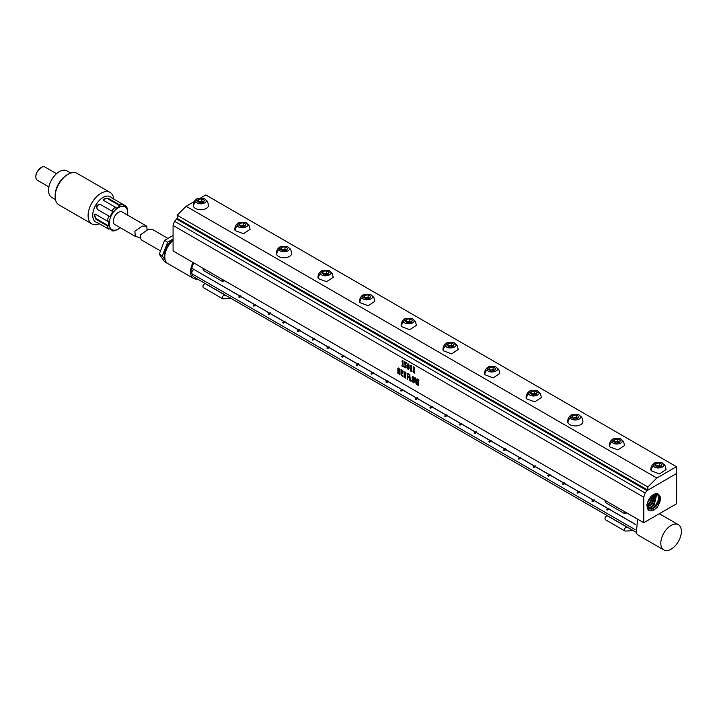 <?xml version="1.0" encoding="UTF-8"?>
<svg xmlns="http://www.w3.org/2000/svg" width="717" height="717" viewBox="0 0 717 717"><rect width="100%" height="100%" fill="white"/><g stroke="black" fill="none" stroke-linecap="round" stroke-linejoin="round"><path stroke-width="1.08" d="M413.772 381.336L413.252 377.492L412.616 378.388L412.714 380.781L413.566 381.668L413.897 380.736L413.79 378.361L412.947 377.465M413.243 381.65L413.781 381.336M413.763 382.735L414.148 382.34L413.234 382.627L412.338 381.381L412.123 377.653L412.741 376.407L414.157 377.751L414.39 381.48L413.763 382.735L413.225 382.636L412.105 380.306L412.356 376.801M194.164 201.647L186.151 206.281L177.162 215.243L177.323 218.497L174.464 221.23L173.084 225.461L643.758 497.204L643.758 522.711L676.445 503.836L676.364 473.641M173.084 225.461L173.084 250.968L643.758 522.711M403.429 365.957L403.456 366.88L401.95 365.939L401.977 365.141L402.497 365.41L402.497 361.538L402.497 365.41M402.076 361.834L401.995 360.965L402.999 360.732L403.017 365.706M402.085 361.825L402.578 360.436M401.977 365.141L402.013 366.064L403.429 366.889M406.109 365.222L406.064 367.982L404.702 367.418L404.693 366.441L405.481 367.167L405.786 366.414L404.782 364.899L404.782 361.807L406.136 362.533L406.1 363.519L405.195 362.99L405.186 364.263L406.109 365.222M405.186 364.263L405.195 362.99L406.109 363.519M405.481 367.167L404.755 362.058L406.1 362.488M404.657 367.221L404.729 366.432M406.064 367.982L404.675 367.212M409.066 364.908L409.201 368.511L408.305 369.811L407.597 368.592L407.462 364.989L407.919 363.644L409.066 364.908M407.919 363.644L407.462 367.543L408.314 369.802M411.925 370.859L411.961 371.791L410.474 370.94L410.993 366.45L410.993 370.313M410.5 366.763L410.984 366.45L410.5 366.763L410.491 365.867L411.495 365.634L411.513 370.617M410.456 370.85L410.509 370.044M411.961 371.791L410.465 370.841M414.767 370.967L414.372 373.198L413.144 371.729L413.646 366.853L414.641 367.713L414.767 370.967M413.377 367.032L413.413 369.38M414.659 373.037L413.315 372.302L413.422 369.372M399.978 369.04L399.871 374.803L398.329 369.318L398.347 373.772L397.881 373.584L397.872 368.153L398.562 368.251L399.53 372.983L399.521 368.852L399.978 369.04M397.917 373.674L397.872 368.153L398.338 367.991M399.996 374.471L399.996 369.13L399.996 374.471M402.829 375.69L402.775 376.497L401.368 375.6L401.475 369.802L402.82 370.68L402.793 371.487L401.843 370.967L401.843 372.41L402.703 373.369L401.843 373.333L401.843 375.018L402.829 375.69M402.667 373.772L401.852 373.333M402.802 371.478L401.852 370.958M401.368 375.6L401.377 369.829L402.766 370.546M402.784 376.488L401.377 375.591M405.876 372.795L405.311 374.883L405.858 378.289L404.899 375.421L404.397 377.366L403.877 376.936L404.54 374.471L403.931 371.263L404.944 373.933L405.41 372.141L405.876 372.795M405.41 372.141L404.944 373.933M404.361 377.393L403.967 371.702M405.858 378.289L404.899 375.421M405.912 377.85L405.311 374.883M408.511 373.978L408.457 374.821L407.615 374.337L407.615 375.932L408.484 376.909L408.439 377.357L407.615 376.9L407.48 379.23L407.139 373.163L408.511 373.978M407.57 379.23L407.095 373.432M408.448 377.348L407.623 376.9L407.615 379.114M408.466 374.812L407.623 374.328M411.128 380.431L411.065 381.283L409.774 380.449L409.783 374.624L410.258 379.822L411.128 380.431M411.074 381.274L409.783 380.449L409.801 374.624M416.9 378.961L416.443 383.21L417.195 378.854L417.984 384.106L418.459 379.714L418.925 379.92L418.298 385.334L417.67 385.074M417.984 384.106L418.576 379.66M416.434 383.21L415.466 377.913M417.59 384.742L417.177 380.736L416.756 384.437L416.066 384.043L415.43 378.056M416.711 384.5L416.075 384.034L415.448 378.047M418.298 385.334L417.679 385.065M411.056 365.356L410.491 365.867M410.456 366.71L410.509 365.867M399.53 372.983L399.521 368.852M398.724 368.825L399.208 371.289M398.356 370.653L398.347 373.772M398.329 369.309L398.562 370.528M399.36 374.391L398.544 370.537M401.852 375.009L402.775 375.547M401.852 372.41L402.622 372.867M404.908 375.439L404.424 377.285M407.148 373.154L408.457 373.835M407.623 375.932L408.403 376.389M410.267 379.813L411.065 380.288M408.484 368.87L408.69 365.67L408.466 364.729L408.018 364.971L408.143 368.663L408.735 367.005L408.134 364.648M414.023 369.452L414.318 368.395L413.754 367.848L414.023 369.452L414.309 368.404L413.745 367.857M413.996 372.204L413.978 370.411M417.169 380.736L417.599 384.733M676.31 473.668L647.03 490.625L645.139 492.973L643.758 497.204M200.885 197.767L205.77 194.952L676.445 466.695L676.445 473.596L647.845 490.15M177.323 218.497L647.693 490.061M177.162 215.243L647.845 486.986L647.845 490.105M676.445 466.695L656.835 478.024L647.845 486.986M186.151 206.281L656.835 478.024M205.922 199.953L205.922 199.953A7.645 5.987 -26.9 0 1 207.679 201.871L208.513 205.331A7.645 4.41 180 0 1 201.952 209.696A7.645 4.41 180 0 1 193.527 206.577A7.645 4.41 180 0 1 193.223 205.331C193.339 202.293 194.71 200.034 197.327 198.555L195.804 201.674C198.869 206.03 208.288 202.893 205.922 199.953L204.399 198.555L197.327 198.555M238.904 222.557C236.287 224.045 234.916 226.303 234.8 229.332L235.104 230.578L243.457 233.706L250.09 229.332L249.256 225.873A7.645 5.987 -26.9 0 0 247.499 223.964L245.976 222.557L238.904 222.557L237.381 225.676C239.451 229.745 249.937 227.289 247.499 223.964L247.499 223.964M289.076 247.965L289.076 247.965A7.645 5.987 -26.9 0 1 290.833 249.875L291.658 253.343A7.645 4.41 180 0 1 285.106 257.708A7.645 4.41 180 0 1 276.681 254.58A7.645 4.41 180 0 1 276.377 253.343C276.493 250.305 277.864 248.046 280.481 246.567L278.958 249.677C282.023 254.033 291.443 250.905 289.076 247.965L287.553 246.567L280.481 246.567M322.058 270.569C319.441 272.048 318.07 274.306 317.954 277.345L318.258 278.59L326.611 281.718L333.235 277.345L332.41 273.876A7.645 5.987 -26.9 0 0 330.654 271.967L329.13 270.569L322.058 270.569L320.535 273.688C322.596 277.748 333.091 275.301 330.654 271.967L330.654 271.967M363.636 294.57C361.01 296.049 359.647 298.308 359.531 301.346L359.835 302.592L368.188 305.72L374.812 301.346L373.987 297.887A7.645 5.987 -26.9 0 0 372.231 295.969L370.707 294.57L363.636 294.57L362.112 297.689C364.173 301.749 374.668 299.303 372.231 295.969M405.213 318.572C402.587 320.06 401.224 322.318 401.108 325.348L401.412 326.593L409.765 329.721L416.389 325.348L415.564 321.888A7.645 5.987 -26.9 0 0 413.808 319.979C416.236 323.313 405.75 325.751 403.689 321.691L405.213 318.572L412.284 318.572L413.808 319.979M447.05 342.735C444.432 344.214 443.061 346.472 442.945 349.511L443.249 350.747L451.602 353.884L458.226 349.511L457.401 346.042A7.645 5.987 -26.9 0 0 455.645 344.133L454.121 342.735L447.05 342.735L445.526 345.845C447.587 349.914 458.082 347.458 455.645 344.133M488.627 366.737C486.001 368.215 484.638 370.474 484.522 373.512L484.826 374.749L493.179 377.886L499.803 373.512L498.978 370.044A7.645 5.987 -26.9 0 0 497.222 368.135C499.659 371.469 489.164 373.916 487.103 369.847L488.627 366.737L495.698 366.737L497.222 368.135M530.204 390.738C527.578 392.217 526.215 394.475 526.099 397.514L526.403 398.76L534.757 401.887L541.38 397.514L540.555 394.054A7.645 5.987 -26.9 0 0 538.799 392.136L537.275 390.738L530.204 390.738L528.68 393.857C530.741 397.917 541.236 395.47 538.799 392.136L538.799 392.136M580.376 416.147L580.376 416.147A7.645 5.987 -26.9 0 1 582.132 418.056L582.957 421.515A7.645 4.41 180 0 1 576.405 425.889A7.645 4.41 180 0 1 567.981 422.761A7.645 4.41 180 0 1 567.676 421.515C567.792 418.486 569.155 416.227 571.781 414.74L570.257 417.859C573.322 422.214 582.733 419.087 580.376 416.147L578.852 414.74L571.781 414.74M613.358 438.75C610.732 440.229 609.369 442.488 609.253 445.526L609.558 446.763L617.902 449.9L624.534 445.526L623.709 442.057A7.645 5.987 -26.9 0 0 621.953 440.148L620.429 438.75L613.358 438.75L611.834 441.86C613.895 445.929 624.39 443.473 621.953 440.148L621.953 440.148M654.935 462.752C652.309 464.231 650.946 466.489 650.821 469.527L651.135 470.764L659.479 473.901L666.111 469.527L665.286 466.059A7.645 5.987 -26.9 0 0 663.53 464.15L662.006 462.752L654.935 462.752L653.411 465.871C655.472 469.931 665.968 467.484 663.53 464.15L663.53 464.15M577.893 418.486L578.834 416.46L576.262 414.973L572.74 415.519L571.799 417.545L574.371 419.033L577.893 418.486M577.965 418.334L576.262 417.348L572.668 418.047M572.74 415.519L572.74 417.894M576.262 414.973L576.262 417.348M286.594 250.305L287.535 248.279L284.963 246.791L281.449 247.338L280.499 249.364L283.081 250.851L286.594 250.305M286.666 250.152L284.963 249.166L281.378 249.866M281.449 247.338L281.449 249.713M284.963 246.791L284.963 249.166M203.44 202.302L204.381 200.267L201.809 198.788L198.295 199.326L197.354 201.36L199.926 202.839L203.44 202.302M203.511 202.149L201.809 201.163L198.224 201.862M198.295 199.326L198.295 201.71M201.809 198.788L201.809 201.163M661.038 466.498L661.979 464.464L659.407 462.976L655.894 463.523L654.953 465.557L657.525 467.036L661.038 466.498M661.11 466.337L659.407 465.36L655.822 466.059M655.894 463.523L655.894 465.898M659.407 462.976L659.407 465.36M619.461 442.488L620.411 440.462L617.83 438.974L614.317 439.521L613.376 441.547L615.948 443.034L619.461 442.488M619.533 442.335L617.83 441.349L614.245 442.048M614.317 439.521L614.317 441.896M617.83 438.974L617.83 441.349M536.316 394.484L537.257 392.45L534.685 390.971L531.163 391.509L530.221 393.543L532.794 395.022L536.316 394.484M536.388 394.332L534.685 393.346L531.091 394.045M531.163 391.509L531.163 393.893M534.685 390.971L534.685 393.346M494.739 370.483L495.68 368.448L493.108 366.961L489.586 367.507L488.644 369.533L491.217 371.021L494.739 370.483M494.811 370.322L493.108 369.345L489.514 370.044M489.586 367.507L489.586 369.882M493.108 366.961L493.108 369.345M453.162 346.472L454.103 344.447L451.531 342.959L448.017 343.506L447.067 345.531L449.649 347.019L453.162 346.472M453.234 346.32L451.531 345.334L447.946 346.033M448.017 343.506L448.017 345.881M451.531 342.959L451.531 345.334M411.325 322.318L412.266 320.293L409.694 318.805L406.172 319.352L405.23 321.377L407.803 322.865L411.325 322.318M411.397 322.166L409.694 321.18L406.1 321.879M406.172 319.352L406.172 321.727M409.694 318.805L409.694 321.18M369.748 298.317L370.689 296.282L368.117 294.804L364.594 295.341L363.653 297.376L366.226 298.864L369.748 298.317M369.82 298.164L368.117 297.179L364.523 297.878M364.594 295.341L364.594 297.725M368.117 294.804L368.117 297.179M328.171 274.315L329.112 272.281L326.54 270.793L323.026 271.34L322.076 273.374L324.658 274.853L328.171 274.315M328.243 274.154L326.54 273.177L322.955 273.876M323.026 271.34L323.026 273.715M326.54 270.793L326.54 273.177M245.017 226.303L245.958 224.278L243.386 222.79L239.872 223.337L238.931 225.362L241.504 226.85L245.017 226.303M245.089 226.151L243.386 225.165L239.801 225.864M239.872 223.337L239.872 225.712M243.386 222.79L243.386 225.165M174.464 221.23L645.139 492.973M176.355 218.882L647.03 490.625M656.853 507.779C661.424 500.627 661.621 495.958 657.435 493.789A9.097 5.252 120 0 0 650.48 497.213A9.097 5.252 120 0 0 647.146 506.103C647.388 510.432 649.53 511.83 653.554 510.289L656.853 507.779M647.702 508.989L652.846 508.909L656.046 506.327C660.294 500.565 660.76 496.388 657.435 493.789L657.973 493.995M647.693 508.962L652.12 508.523L655.356 505.924L658.833 499.157L657.614 493.843M656.44 493.646L653.465 504.804L650.247 507.376L647.388 508.138M647.209 507.304L652.255 504.087L655.571 493.735M655.024 493.879L651.565 503.684L647.155 506.74M647.137 505.53L650.355 502.967L653.931 494.318M646.51 505.082L649.674 502.563L653.223 494.73M650.382 497.329L648.204 500.932M647.559 502.76L651.69 495.922M647.505 508.514L650.982 507.761L654.146 505.207L656.897 493.672M605.04 500.358L605.256 502.456L624.812 513.748L624.606 511.651M608.751 516.464L607.953 516.159M633.219 530.589L625.081 531.1L605.22 519.619C604.619 517.477 605.372 516.231 607.478 515.881L628.316 527.757M626.739 512.879L624.812 513.748M625.081 531.1L624.776 530.912C624.175 528.77 624.928 527.524 627.034 527.174L627.034 527.174M203.01 268.239L203.216 270.345L222.781 281.638L222.566 279.531M206.72 284.344L205.913 284.04M231.188 298.478L222.736 298.801C222.136 296.659 222.888 295.413 224.995 295.063L205.403 283.744C203.332 284.12 202.579 285.366 203.18 287.508L203.789 287.858M224.699 280.768L222.781 281.638M224.995 295.063L226.276 295.646M193.787 262.915A13.103 7.564 -60 0 0 191.869 268.257L635.567 524.423M638.139 535.106L636.32 533.376L637.583 519.144M635.629 531.978L194.271 277.165A13.103 7.564 -60 0 1 192.694 275.642L191.869 273.724L635.119 529.63M193.061 262.494A14.555 8.407 120 0 0 191.789 276.735A14.555 8.407 120 0 0 193.545 278.42A14.555 8.407 120 0 0 197.444 278.994M191.869 268.257L191.869 273.724M680.128 526.403A14.555 8.407 120 0 0 678.372 524.71A14.555 8.407 120 0 0 664.919 531.369A14.555 8.407 120 0 0 662.06 548.236A14.555 8.407 120 0 0 663.808 549.93A14.555 8.407 120 0 0 677.26 543.271A14.555 8.407 120 0 0 680.128 526.403M635.54 524.521L608.93 509.16M608.061 508.658L594.214 500.663M593.335 500.161L579.488 492.167M578.619 491.656L564.772 483.661M563.894 483.159L550.047 475.165M549.177 474.663L535.33 466.668M534.452 466.158L520.605 458.163M519.735 457.661L505.879 449.667M505.01 449.165L491.163 441.17M490.285 440.659L476.438 432.665M475.568 432.163L461.721 424.168M460.843 423.666L446.996 415.672M446.126 415.161L432.279 407.166M431.401 406.664L417.554 398.67M416.685 398.168L402.829 390.173M401.959 389.663L388.112 381.668M387.234 381.166L373.387 373.172M372.517 372.67L358.67 364.675M357.792 364.164L343.945 356.17M343.076 355.668L329.228 347.673M328.35 347.171L314.503 339.177M313.634 338.675L299.778 330.671M298.908 330.17L285.061 322.175M284.183 321.673L270.336 313.679M269.467 313.177L255.619 305.173M254.741 304.671L240.894 296.677M240.025 296.175L193.617 269.26M191.556 272.155L193.617 269.386M193.545 278.42L167.805 263.569A14.555 8.407 -60 0 1 166.057 261.875A14.555 8.407 -60 0 1 173.084 240.455M239.227 297.492L238.698 296.937L239.227 297.492M253.325 305.639L253.854 306.195L253.325 305.639M268.669 314.494L268.14 313.938L268.669 314.494M282.767 322.641L283.296 323.197L282.767 322.641M297.492 331.137L298.021 331.693L297.492 331.137M312.827 339.992L312.307 339.437L312.827 339.992M326.934 348.139L327.463 348.695L326.934 348.139M342.278 356.994L341.749 356.439L342.278 356.994M356.376 365.132L356.905 365.688L356.376 365.132M371.101 373.638L371.63 374.193L371.101 373.638M386.436 382.493L385.916 381.937L386.436 382.493M400.543 390.631L401.072 391.186L400.543 390.631M415.878 399.486L415.358 398.93L415.878 399.486M429.985 407.632L430.514 408.188L429.985 407.632M444.71 416.129L445.239 416.685L444.71 416.129M460.045 424.984L459.516 424.428L460.045 424.984M474.152 433.131L474.681 433.686L474.152 433.131M489.487 441.986L488.967 441.43L489.487 441.986M503.594 450.133L504.123 450.688L503.594 450.133M518.319 458.629L518.839 459.185L518.319 458.629M533.654 467.484L533.125 466.928L533.654 467.484M547.761 475.631L548.29 476.187L547.761 475.631M563.096 484.486L562.567 483.93L563.096 484.486M577.203 492.624L577.732 493.179L577.203 492.624M591.919 501.12L592.448 501.685L591.919 501.12M607.263 509.984L606.734 509.428L607.263 509.984M164.847 258.075A12.377 7.143 -60 0 1 173.084 239.63M165.224 260.065L162.329 255.942L167.679 242.158L173.084 239.039M162.329 255.942L159.246 254.159L164.587 240.374L173.084 235.472M167.679 242.158L164.587 240.374M167.679 263.551L164.587 261.768L159.246 254.159M152.649 229.601L148.15 229.458L140.72 234.647L140.72 238.743L141.204 239.801L160.491 250.932M35.85 175.683L36.388 172.887L41.254 167.446A7.645 4.41 120 0 0 36.513 173.433A7.645 4.41 120 0 0 35.85 176.812A7.645 4.41 120 0 0 37.436 180.308L48.89 186.922M56.535 173.684L45.072 167.07A7.645 4.41 120 0 0 41.254 167.446M55.442 199.532L51.687 197.363A15.29 8.828 -60 0 1 49.849 183.624A15.29 8.828 -60 0 1 66.977 170.888L70.732 173.057M55.155 196.575L55.155 195.382A16.742 9.671 -60 0 1 56.598 187.997A16.742 9.671 -60 0 1 66.995 174.876L68.025 174.285A18.203 10.504 120 0 0 56.733 188.535A18.203 10.504 120 0 0 55.155 196.575A18.203 10.504 120 0 0 58.919 204.901L91.866 223.919A18.203 10.504 120 0 0 99.421 223.803M113.743 199.012A18.203 10.504 120 0 0 110.068 192.398L77.122 173.38A18.203 10.504 120 0 0 68.025 174.285M110.068 192.398A18.203 10.504 120 0 0 89.67 207.563A18.203 10.504 120 0 0 91.866 223.919M100.434 224.331L95.746 221.956A14.555 8.407 -60 0 1 93.99 208.871A14.555 8.407 -60 0 1 110.301 196.745L114.702 199.622M111.789 197.937L123.109 204.479A14.555 8.407 120 0 0 119.497 204.838L108.168 198.295L103.203 199.371L104.055 200.679L115.374 207.213A14.555 8.407 120 0 0 111.762 211.031L100.434 204.497C96.652 204.551 95.675 206.227 97.521 209.534L108.85 216.077A14.555 8.407 120 0 0 108.401 217.188A14.555 8.407 120 0 0 107.353 221.123L96.024 214.58L94.465 214.5L95.182 214.078M94.886 214.338A2.913 1.685 -120 0 0 94.841 216.722A2.913 1.685 -120 0 0 96.643 218.981L108.572 225.864L107.353 225.873L96.024 219.339L94.465 214.5M107.353 225.873A14.555 8.407 120 0 0 108.85 229.189L97.521 222.646M112.802 230.462L109.889 228.777L112.802 230.462L111.762 230.865A14.555 8.407 120 0 0 115.374 230.507L118.466 228.965A13.103 7.564 120 0 0 120.277 227.719M127.734 212.797L127.527 209.472A14.555 8.407 120 0 0 126.022 206.155L123.109 204.479L123.279 205.582L126.192 207.258L126.022 206.155M109.889 228.777L108.85 229.189M108.572 225.864L108.572 221.114L107.353 221.123M127.554 215.109A13.103 7.564 120 0 0 127.734 212.913A13.103 7.564 120 0 0 120.761 206.577A13.103 7.564 120 0 0 110.337 217.834A13.103 7.564 120 0 0 118.466 228.965M111.762 211.031L112.802 211.632L109.889 216.677L108.85 216.077M119.497 204.838L120.097 205.896L115.984 208.271L115.374 207.213M100.873 204.748A2.913 2.375 -60 0 0 97.36 206.075A2.913 2.375 -60 0 0 97.951 209.785M120.097 205.896L108.168 199.012A2.913 1.685 0 0 0 105.318 198.582A2.913 1.685 0 0 0 103.275 199.81M126.192 207.258L123.548 205.734M135.343 236.413L114.828 224.573A7.278 4.203 -60 0 1 113.707 218.739A7.278 4.203 -60 0 1 118.466 212.322A7.278 4.203 -60 0 1 122.105 211.963L146.788 226.214L142.289 226.079L134.859 231.268L135.343 236.413L140.72 237.802M146.994 229.422L146.788 226.214M195.804 201.674L195.804 201.674A7.645 5.987 153.1 0 0 193.527 206.577M278.958 249.677L278.958 249.677A7.645 5.987 153.1 0 0 276.681 254.58M570.257 417.859L570.257 417.859A7.645 5.987 153.1 0 0 567.981 422.761M653.411 465.871L653.411 465.871A7.645 5.987 153.1 0 0 651.135 470.764M611.834 441.86L611.834 441.86A7.645 5.987 153.1 0 0 609.558 446.763M528.68 393.857L528.68 393.857A7.645 5.987 153.1 0 0 526.403 398.76M320.535 273.688L320.535 273.688A7.645 5.987 153.1 0 0 318.258 278.59M237.381 225.676L237.381 225.676A7.645 5.987 153.1 0 0 235.104 230.578M487.103 369.847A7.645 5.987 153.1 0 0 484.826 374.749M445.526 345.845A7.645 5.987 153.1 0 0 443.249 350.747M403.689 321.691A7.645 5.987 153.1 0 0 401.412 326.593M362.112 297.689A7.645 5.987 153.1 0 0 359.835 302.592M653.429 510.477L652.846 508.909M647.818 507.044L647.245 505.467M651.556 509.339L650.982 507.761M607.478 515.881L626.963 527.138M605.22 519.619L624.776 530.912M205.438 283.771L224.923 295.019M203.18 287.508L222.736 298.801M96.024 219.339L96.643 218.981M108.168 198.295L108.168 199.012M204.399 198.555L207.679 201.871M287.553 246.567L290.833 249.875M578.852 414.74L582.132 418.056M662.006 462.752L665.286 466.059M620.429 438.75L623.709 442.057M537.275 390.738L540.555 394.054M495.698 366.737L498.978 370.044M454.121 342.735L457.401 346.042M412.284 318.572L415.564 321.888M370.707 294.57L373.987 297.887M329.13 270.569L332.41 273.876M245.976 222.557L249.256 225.873M223.041 298.989L203.485 287.687M659.326 513.722L678.372 524.71M638.076 535.07L663.808 549.93M238.698 296.937L240.76 295.754M239.137 297.698L241.19 296.506M253.854 306.195L255.915 305.003M253.415 305.442L255.476 304.25M268.14 313.938L270.201 312.746M268.579 314.691L270.632 313.508M283.296 323.197L285.357 322.005M282.865 322.435L284.918 321.252M298.021 331.693L300.082 330.501M297.582 330.94L299.643 329.748M312.307 339.437L314.36 338.245M312.737 340.19L314.799 339.007M327.463 348.695L329.524 347.503M327.024 347.933L329.085 346.75M341.749 356.439L343.81 355.247M342.188 357.191L344.241 355.999M356.905 365.688L358.966 364.505M356.466 364.935L358.527 363.743M371.63 374.193L373.682 373.001M371.191 373.432L373.252 372.248M385.916 381.937L387.969 380.745M386.346 382.69L388.408 381.498M401.072 391.186L403.133 390.003M400.633 390.433L402.694 389.241M415.358 398.93L417.411 397.747M415.788 399.692L417.85 398.5M430.514 408.188L432.575 406.996M430.075 407.435L432.136 406.243M445.239 416.685L447.291 415.502M444.8 415.932L446.861 414.74M459.516 424.428L461.578 423.245M459.956 425.19L462.017 423.998M474.681 433.686L476.733 432.494M474.242 432.934L476.303 431.742M488.967 441.43L491.02 440.238M489.397 442.183L491.459 441M504.123 450.688L506.184 449.496M503.684 449.926L505.745 448.743M518.839 459.185L520.901 457.993M518.409 458.432L520.461 457.24M533.125 466.928L535.187 465.736M533.565 467.681L535.626 466.498M548.29 476.187L550.342 474.995M547.851 475.425L549.912 474.242M562.567 483.93L564.629 482.738M563.006 484.683L565.068 483.491M577.732 493.179L579.784 491.996M577.293 492.427L579.354 491.235M592.448 501.685L594.51 500.493M592.018 500.923L594.07 499.74M606.734 509.428L608.796 508.236M607.174 510.181L609.235 508.989M152.649 229.592L167.957 238.429M140.72 234.647L140.72 238.743M35.85 176.812L35.85 175.62M103.203 199.371L103.203 200.195"/></g></svg>

